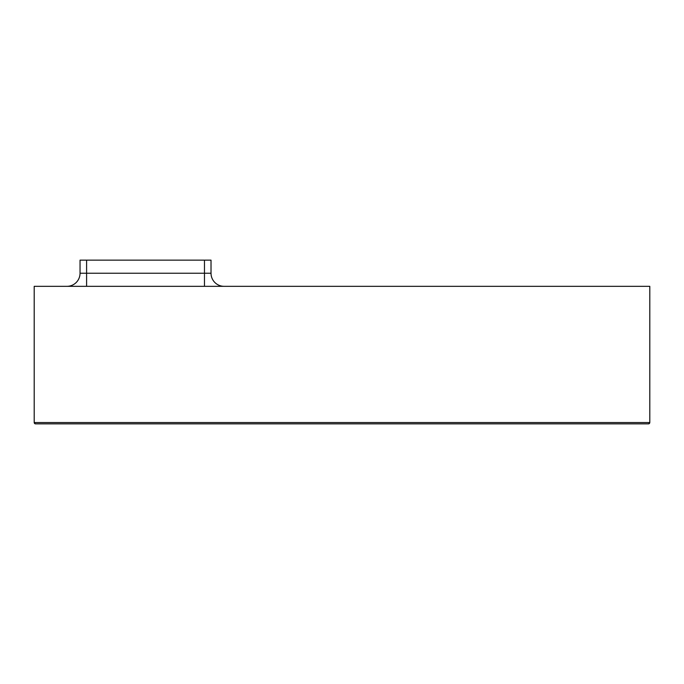 <?xml version="1.0" encoding="UTF-8"?>
<svg xmlns="http://www.w3.org/2000/svg" width="684" height="684" viewBox="0 0 684 684"><rect width="100%" height="100%" fill="white"/><g stroke="black" fill="none" stroke-linecap="round" stroke-linejoin="round"><path stroke-width="1.03" d="M649.697 423.054L649.8 422.55L649.697 423.054L649.8 422.55L34.2 422.55L35.252 423.841L34.2 422.55L34.2 286.331L649.8 286.331L649.8 422.55L34.2 422.55L34.2 286.331L649.8 286.331L649.8 422.55L648.748 423.841M35.508 423.858L648.492 423.858L35.508 423.858M211.023 273.232L211.023 260.142L204.473 260.142L204.473 273.232L211.023 273.232L211.023 260.142L204.473 260.142L204.473 273.232L86.594 273.232L86.594 260.142L204.473 260.142L80.045 260.142L80.045 273.232L86.594 273.232L86.594 260.142L80.045 260.142L80.045 273.232A13.099 13.099 0 0 1 66.947 286.331A13.099 13.099 0 0 0 80.045 273.232L211.023 273.232A13.099 13.099 0 0 0 224.121 286.331A13.099 13.099 0 0 1 211.023 273.232M648.988 423.764L649.415 423.481M35.012 423.764L34.585 423.481L35.012 423.764M34.303 423.054L34.2 422.55L34.303 423.054M204.473 286.331L204.473 273.232L204.473 286.331M86.594 286.331L86.594 273.232L86.594 286.331"/></g></svg>

